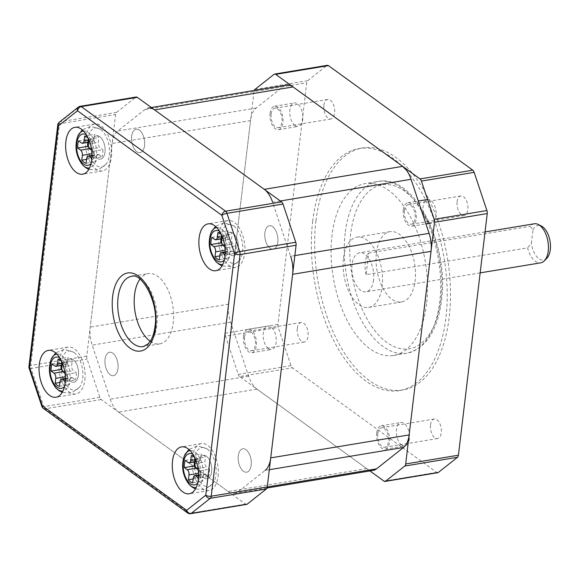 <?xml version="1.0" encoding="UTF-8"?>
<svg xmlns="http://www.w3.org/2000/svg" width="579" height="579" viewBox="0 0 579 579"><rect width="100%" height="100%" fill="white"/><g stroke="black" fill="none" stroke-linecap="round" stroke-linejoin="round"><path stroke-width="0.43" stroke-dasharray="2.9 2.17" d="M264.885 232.772A11.877 6.369 80.6 0 1 269.387 225.73A11.877 6.369 80.6 0 1 277.775 242.109A11.877 6.369 80.6 0 1 273.274 249.158A11.877 6.369 80.6 0 1 264.885 232.772A11.877 6.369 80.6 0 1 269.387 225.73A11.877 6.369 80.6 0 1 277.775 242.109A11.877 6.369 80.6 0 1 273.274 249.158A11.877 6.369 80.6 0 1 264.885 232.772M403.31 209.808A11.877 6.369 80.6 0 1 407.819 202.766A11.877 6.369 80.6 0 1 416.207 219.151A11.877 6.369 80.6 0 1 411.698 226.194A11.877 6.369 80.6 0 1 403.31 209.808M238.287 455.818A11.877 6.369 80.6 0 1 242.789 448.776A11.877 6.369 80.6 0 1 251.177 465.161A11.877 6.369 80.6 0 1 246.676 472.203A11.877 6.369 80.6 0 1 238.287 455.818A11.877 6.369 80.6 0 1 242.789 448.776A11.877 6.369 80.6 0 1 251.177 465.161A11.877 6.369 80.6 0 1 246.676 472.203A11.877 6.369 80.6 0 1 238.287 455.818M376.712 432.86A11.877 6.369 80.6 0 1 381.221 425.811A11.877 6.369 80.6 0 1 389.609 442.197A11.877 6.369 80.6 0 1 385.107 449.239A11.877 6.369 80.6 0 1 376.712 432.86M105.06 359.298A11.877 6.369 80.6 0 1 109.561 352.256A11.877 6.369 80.6 0 1 117.957 368.642A11.877 6.369 80.6 0 1 113.448 375.684A11.877 6.369 80.6 0 1 105.06 359.298A11.877 6.369 80.6 0 1 109.561 352.256A11.877 6.369 80.6 0 1 117.957 368.642A11.877 6.369 80.6 0 1 113.448 375.684A11.877 6.369 80.6 0 1 105.06 359.298M243.491 336.341A11.877 6.369 80.6 0 1 247.993 329.299A11.877 6.369 80.6 0 1 256.381 345.685A11.877 6.369 80.6 0 1 251.879 352.727A11.877 6.369 80.6 0 1 243.491 336.341M131.657 136.253A11.877 6.369 80.6 0 1 136.159 129.211A11.877 6.369 80.6 0 1 144.547 145.597A11.877 6.369 80.6 0 1 140.046 152.639A11.877 6.369 80.6 0 1 131.657 136.253A11.877 6.369 80.6 0 1 136.159 129.211A11.877 6.369 80.6 0 1 144.547 145.597A11.877 6.369 80.6 0 1 140.046 152.639A11.877 6.369 80.6 0 1 131.657 136.253M270.089 113.296A11.877 6.369 80.6 0 1 274.591 106.254A11.877 6.369 80.6 0 1 282.979 122.632A11.877 6.369 80.6 0 1 278.477 129.682A11.877 6.369 80.6 0 1 270.089 113.296M373.115 470.401A23.746 12.731 80.6 0 1 366.659 468.563L257.004 389.124A23.746 12.731 80.6 0 1 248.644 376.198L230.608 322.156A23.746 12.731 80.6 0 1 228.654 304.156L250.541 120.577A23.746 12.731 80.6 0 1 256.142 108.049L283.167 86.647A23.746 12.731 80.6 0 1 286.576 85.091M269.315 469.714L265.124 470.409L238.099 491.803A23.746 12.731 80.6 0 1 234.69 493.366A23.746 12.731 80.6 0 1 228.227 491.52L118.579 412.082A23.746 12.731 80.6 0 1 110.213 399.155L92.177 345.113A23.746 12.731 80.6 0 1 90.223 327.113L112.116 143.534A23.746 12.731 80.6 0 1 117.711 131.006L144.743 109.612A23.746 12.731 80.6 0 1 148.152 108.049L151.336 107.52M280.337 200.978L272.622 202.259L290.658 256.302L294.841 255.607M111.443 156.829A23.746 12.731 -99.4 0 0 94.667 124.058A23.746 12.731 -99.4 0 0 85.663 138.142A23.746 12.731 -99.4 0 0 102.44 170.914A23.746 12.731 -99.4 0 0 111.443 156.829M84.852 379.875A23.746 12.731 -99.4 0 0 68.069 347.103A23.746 12.731 -99.4 0 0 59.065 361.195A23.746 12.731 -99.4 0 0 75.842 393.959A23.746 12.731 -99.4 0 0 84.852 379.875M218.073 476.387A23.746 12.731 -99.4 0 0 201.297 443.623A23.746 12.731 -99.4 0 0 192.286 457.707A23.746 12.731 -99.4 0 0 209.07 490.478A23.746 12.731 -99.4 0 0 218.073 476.387M244.671 253.341A23.746 12.731 -99.4 0 0 227.894 220.577A23.746 12.731 -99.4 0 0 218.884 234.661A23.746 12.731 -99.4 0 0 235.667 267.426A23.746 12.731 -99.4 0 0 244.671 253.341M150.258 341.277A35.623 19.1 -99.4 0 0 159.732 343.883A35.623 19.1 -99.4 0 0 173.244 322.749A35.623 19.1 -99.4 0 0 148.072 273.599A35.623 19.1 -99.4 0 0 139.952 279.129M225.332 239.33A11.877 6.369 80.6 0 1 229.834 232.288A11.877 6.369 80.6 0 1 238.222 248.673A11.877 6.369 80.6 0 1 233.721 255.715A11.877 6.369 80.6 0 1 225.332 239.33M198.735 462.375A11.877 6.369 80.6 0 1 203.236 455.333A11.877 6.369 80.6 0 1 211.632 471.719A11.877 6.369 80.6 0 1 207.123 478.761A11.877 6.369 80.6 0 1 198.735 462.375M65.514 365.863A11.877 6.369 80.6 0 1 70.016 358.821A11.877 6.369 80.6 0 1 78.404 375.199A11.877 6.369 80.6 0 1 73.902 382.249A11.877 6.369 80.6 0 1 65.514 365.863M92.104 142.818A11.877 6.369 80.6 0 1 96.613 135.775A11.877 6.369 80.6 0 1 105.002 152.154A11.877 6.369 80.6 0 1 100.493 159.196A11.877 6.369 80.6 0 1 92.104 142.818M246.647 504.396A3.959 2.121 80.6 0 1 245.568 504.085L101.231 399.517A3.959 2.121 80.6 0 1 99.841 397.368L87.089 359.154A3.959 2.121 80.6 0 1 86.763 356.15L115.576 114.497A3.959 2.121 80.6 0 1 116.509 112.413L135.624 97.279A3.959 2.121 80.6 0 1 136.188 97.019M366.109 274.656A19.787 10.61 80.6 0 1 365.248 262.309A19.787 10.61 80.6 0 1 368.678 253.074L366.109 274.656L527.607 247.87A19.787 10.61 -99.4 0 0 540.728 262.83M373.549 280.062A19.787 10.61 80.6 0 1 366.044 291.802A19.787 10.61 80.6 0 1 352.061 264.494A19.787 10.61 80.6 0 1 359.566 252.755A19.787 10.61 80.6 0 1 373.549 280.062M376.422 252.806A35.623 19.1 80.6 0 1 389.935 231.672A35.623 19.1 80.6 0 1 415.107 280.822A35.623 19.1 80.6 0 1 401.594 301.956A35.623 19.1 80.6 0 1 376.422 252.806M343.47 258.27A35.623 19.1 80.6 0 1 356.975 237.137A35.623 19.1 80.6 0 1 382.147 286.287A35.623 19.1 80.6 0 1 368.635 307.42A35.623 19.1 80.6 0 1 343.47 258.27M426.557 303.794A87.074 46.682 80.6 0 1 393.532 355.448A87.074 46.682 80.6 0 1 332.013 235.298A87.074 46.682 80.6 0 1 365.038 183.644A87.074 46.682 80.6 0 1 426.557 303.794M315.968 220.744A122.69 65.782 80.6 0 1 362.505 147.963A122.69 65.782 80.6 0 1 449.195 317.256A122.69 65.782 80.6 0 1 402.658 390.036A122.69 65.782 80.6 0 1 315.968 220.744M312.674 221.287A122.69 65.782 80.6 0 1 359.212 148.506A122.69 65.782 80.6 0 1 445.895 317.806A122.69 65.782 80.6 0 1 399.365 390.586A122.69 65.782 80.6 0 1 312.674 221.287M323.893 105.327A9.894 5.305 80.6 0 1 327.649 99.458A9.894 5.305 80.6 0 1 334.64 113.108A9.894 5.305 80.6 0 1 330.884 118.977A9.894 5.305 80.6 0 1 323.893 105.327M271.16 114.07A9.894 5.305 80.6 0 1 274.916 108.201A9.894 5.305 80.6 0 1 281.908 121.858A9.894 5.305 80.6 0 1 278.152 127.727A9.894 5.305 80.6 0 1 271.16 114.07M457.12 201.839A9.894 5.305 80.6 0 1 460.877 195.97A9.894 5.305 80.6 0 1 467.861 209.627A9.894 5.305 80.6 0 1 464.112 215.497A9.894 5.305 80.6 0 1 457.12 201.839M404.388 210.59A9.894 5.305 80.6 0 1 408.137 204.72A9.894 5.305 80.6 0 1 415.129 218.37A9.894 5.305 80.6 0 1 411.38 224.239A9.894 5.305 80.6 0 1 404.388 210.59M430.523 424.892A9.894 5.305 80.6 0 1 434.279 419.022A9.894 5.305 80.6 0 1 441.27 432.672A9.894 5.305 80.6 0 1 437.514 438.542A9.894 5.305 80.6 0 1 430.523 424.892M377.79 433.635A9.894 5.305 80.6 0 1 381.539 427.765A9.894 5.305 80.6 0 1 388.531 441.422A9.894 5.305 80.6 0 1 384.782 447.292A9.894 5.305 80.6 0 1 377.79 433.635M297.302 328.373A9.894 5.305 80.6 0 1 301.051 322.503A9.894 5.305 80.6 0 1 308.042 336.153A9.894 5.305 80.6 0 1 304.286 342.023A9.894 5.305 80.6 0 1 297.302 328.373M244.562 337.123A9.894 5.305 80.6 0 1 248.319 331.253A9.894 5.305 80.6 0 1 255.31 344.903A9.894 5.305 80.6 0 1 251.554 350.773A9.894 5.305 80.6 0 1 244.562 337.123M437.811 472.688A3.959 2.121 80.6 0 1 436.732 472.377L292.395 367.81A3.959 2.121 80.6 0 1 290.998 365.66L278.253 327.446A3.959 2.121 80.6 0 1 277.927 324.443L306.74 82.79A3.959 2.121 80.6 0 1 307.673 80.705L326.788 65.572A3.959 2.121 80.6 0 1 327.352 65.311M369.93 470.93L239.663 376.56L292.395 367.81M290.998 365.66L238.266 374.403L225.513 336.189L278.253 327.446M277.927 324.443L225.188 333.193L254.007 91.54L306.74 82.79M254.261 90.447A3.959 2.121 -99.4 0 0 254.007 91.54M225.188 333.193A3.959 2.121 -99.4 0 0 225.513 336.189M238.266 374.403A3.959 2.121 -99.4 0 0 239.663 376.56M534.251 223.784A19.787 10.61 -99.4 0 0 530.183 226.288L532.998 229.747L531.377 243.318L527.607 247.87M368.678 253.074L530.183 226.288M532.998 229.747A17.508 9.387 80.6 0 1 541.517 226.128M546.844 258.263A17.508 9.387 80.6 0 1 531.377 243.318M207.325 449.058A19.787 10.61 80.6 0 1 215.735 465.878A19.787 10.61 80.6 0 1 212.565 483.979A19.787 10.61 80.6 0 1 203.041 485.036A19.787 10.61 80.6 0 1 194.378 459.791A19.787 10.61 80.6 0 1 206.703 448.638A19.787 10.61 80.6 0 1 207.325 449.058M193.176 478.956L198.3 478.102L198.879 473.231A3.959 2.121 -99.4 0 0 197.157 468.078L195.405 466.812M198.199 469.815L199.632 470.857A13.853 7.426 80.6 0 1 198.778 478.051L208.664 476.416L205.755 474.31A3.959 2.121 -99.4 0 0 204.677 473.998A3.959 2.121 -99.4 0 0 203.178 476.343L202.599 481.221A13.853 7.426 80.6 0 1 200.385 480.186A13.853 7.426 80.6 0 1 198.3 478.102M401.652 445.041A11.877 6.369 80.6 0 1 396.369 432.375A11.877 6.369 80.6 0 1 400.994 422.532A11.877 6.369 80.6 0 1 404.222 423.452A11.877 6.369 80.6 0 1 409.505 436.117A11.877 6.369 80.6 0 1 404.88 445.96A11.877 6.369 80.6 0 1 401.652 445.041M203.895 477.841A11.877 6.369 80.6 0 1 198.619 465.176A11.877 6.369 80.6 0 1 203.236 455.333A11.877 6.369 80.6 0 1 206.471 456.259A11.877 6.369 80.6 0 1 211.748 468.918A11.877 6.369 80.6 0 1 207.123 478.761A11.877 6.369 80.6 0 1 203.895 477.841M194.833 457.83A13.853 7.426 80.6 0 1 195.586 458.727L195.507 459.393M199.632 470.857L209.526 469.222A13.853 7.426 80.6 0 1 208.664 476.416M192.706 482.857L202.599 481.221M185.222 460.414L195.109 458.778L198.018 460.884A3.959 2.121 -99.4 0 0 199.096 461.188A3.959 2.121 -99.4 0 0 200.595 458.843L201.174 453.972A13.853 7.426 80.6 0 1 205.473 457.084L204.894 461.955A3.959 2.121 -99.4 0 0 206.616 467.108L209.526 469.222M194.385 461.97A13.853 7.426 80.6 0 1 195.109 458.778M191.287 455.615L201.174 453.972M195.586 458.727L205.473 457.084M233.923 226.013A19.787 10.61 80.6 0 1 242.333 242.833A19.787 10.61 80.6 0 1 239.163 260.934A19.787 10.61 80.6 0 1 229.631 261.99A19.787 10.61 80.6 0 1 220.975 236.746A19.787 10.61 80.6 0 1 233.301 225.593A19.787 10.61 80.6 0 1 233.923 226.013M219.774 255.911L224.898 255.057L225.477 250.186A3.959 2.121 -99.4 0 0 223.755 245.033L222.003 243.759M224.797 246.77L226.23 247.812A13.853 7.426 80.6 0 1 225.376 255.006L235.262 253.37L232.353 251.257A3.959 2.121 -99.4 0 0 231.274 250.953A3.959 2.121 -99.4 0 0 229.776 253.298L229.19 258.169A13.853 7.426 80.6 0 1 226.982 257.141A13.853 7.426 80.6 0 1 224.898 255.057M428.25 221.996A11.877 6.369 80.6 0 1 422.967 209.33A11.877 6.369 80.6 0 1 427.591 199.487A11.877 6.369 80.6 0 1 430.819 200.406A11.877 6.369 80.6 0 1 436.096 213.072A11.877 6.369 80.6 0 1 431.478 222.915A11.877 6.369 80.6 0 1 428.25 221.996M230.493 254.796A11.877 6.369 80.6 0 1 225.217 242.131A11.877 6.369 80.6 0 1 229.834 232.288A11.877 6.369 80.6 0 1 233.069 233.207A11.877 6.369 80.6 0 1 238.345 245.872A11.877 6.369 80.6 0 1 233.721 255.715A11.877 6.369 80.6 0 1 230.493 254.796M221.431 234.784A13.853 7.426 80.6 0 1 222.184 235.682L222.104 236.348M226.23 247.812L236.116 246.176A13.853 7.426 80.6 0 1 235.262 253.37M219.303 259.812L229.19 258.169M211.82 237.368L221.706 235.733L224.616 237.839A3.959 2.121 -99.4 0 0 225.694 238.143A3.959 2.121 -99.4 0 0 227.192 235.798L227.771 230.927A13.853 7.426 80.6 0 1 232.07 234.039L231.491 238.91A3.959 2.121 -99.4 0 0 233.207 244.063L236.116 246.176M220.983 238.924A13.853 7.426 80.6 0 1 221.706 235.733M217.885 232.563L227.771 230.927M222.184 235.682L232.07 234.039M74.105 352.546A19.787 10.61 80.6 0 1 82.515 369.366A19.787 10.61 80.6 0 1 79.337 387.467A19.787 10.61 80.6 0 1 69.813 388.516A19.787 10.61 80.6 0 1 61.157 363.272A19.787 10.61 80.6 0 1 73.475 352.126A19.787 10.61 80.6 0 1 74.105 352.546M59.948 382.437L65.072 381.59L65.651 376.719A3.959 2.121 -99.4 0 0 63.936 371.566L62.177 370.292M64.971 373.303L66.411 374.345A13.853 7.426 80.6 0 1 65.55 381.539L75.436 379.896L72.527 377.79A3.959 2.121 -99.4 0 0 71.456 377.486A3.959 2.121 -99.4 0 0 69.95 379.831L69.371 384.702A13.853 7.426 80.6 0 1 67.157 383.667A13.853 7.426 80.6 0 1 65.072 381.59M268.424 348.522A11.877 6.369 80.6 0 1 263.148 335.856A11.877 6.369 80.6 0 1 267.766 326.02A11.877 6.369 80.6 0 1 271.001 326.94A11.877 6.369 80.6 0 1 276.277 339.605A11.877 6.369 80.6 0 1 271.652 349.448A11.877 6.369 80.6 0 1 268.424 348.522M70.667 381.322A11.877 6.369 80.6 0 1 65.391 368.664A11.877 6.369 80.6 0 1 70.016 358.821A11.877 6.369 80.6 0 1 73.243 359.74A11.877 6.369 80.6 0 1 78.52 372.406A11.877 6.369 80.6 0 1 73.902 382.249A11.877 6.369 80.6 0 1 70.667 381.322M61.606 361.318A13.853 7.426 80.6 0 1 62.358 362.208L62.279 362.881M66.411 374.345L76.298 372.702A13.853 7.426 80.6 0 1 75.436 379.896M59.485 386.345L69.371 384.702M51.994 363.901L61.881 362.259L64.79 364.365A3.959 2.121 -99.4 0 0 65.868 364.676A3.959 2.121 -99.4 0 0 67.367 362.324L67.953 357.453A13.853 7.426 80.6 0 1 72.252 360.572L71.666 365.443A3.959 2.121 -99.4 0 0 73.388 370.596L76.298 372.702M61.164 365.458A13.853 7.426 80.6 0 1 61.881 362.259M58.066 359.096L67.953 357.453M62.358 362.208L72.252 360.572M100.695 129.501A19.787 10.61 80.6 0 1 109.113 146.313A19.787 10.61 80.6 0 1 105.935 164.414A19.787 10.61 80.6 0 1 96.411 165.471A19.787 10.61 80.6 0 1 87.755 140.227A19.787 10.61 80.6 0 1 100.073 129.081A19.787 10.61 80.6 0 1 100.695 129.501M86.546 159.391L91.67 158.545L92.249 153.674A3.959 2.121 -99.4 0 0 90.534 148.513L88.775 147.247M91.569 150.258L93.009 151.3A13.853 7.426 80.6 0 1 92.148 158.494L102.034 156.851L99.125 154.745A3.959 2.121 -99.4 0 0 98.046 154.434A3.959 2.121 -99.4 0 0 96.548 156.786L95.969 161.657A13.853 7.426 80.6 0 1 93.755 160.622A13.853 7.426 80.6 0 1 91.67 158.545M295.022 125.477A11.877 6.369 80.6 0 1 289.746 112.811A11.877 6.369 80.6 0 1 294.364 102.968A11.877 6.369 80.6 0 1 297.592 103.894A11.877 6.369 80.6 0 1 302.875 116.56A11.877 6.369 80.6 0 1 298.25 126.396A11.877 6.369 80.6 0 1 295.022 125.477M97.265 158.277A11.877 6.369 80.6 0 1 91.989 145.611A11.877 6.369 80.6 0 1 96.613 135.775A11.877 6.369 80.6 0 1 99.841 136.695A11.877 6.369 80.6 0 1 105.117 149.36A11.877 6.369 80.6 0 1 100.493 159.196A11.877 6.369 80.6 0 1 97.265 158.277M88.203 138.272A13.853 7.426 80.6 0 1 88.956 139.163L88.876 139.836M93.009 151.3L102.896 149.657A13.853 7.426 80.6 0 1 102.034 156.851M86.083 163.292L95.969 161.657M78.592 140.856L88.478 139.213L91.388 141.319A3.959 2.121 -99.4 0 0 92.466 141.631A3.959 2.121 -99.4 0 0 93.964 139.278L94.551 134.408A13.853 7.426 80.6 0 1 98.843 137.52L98.264 142.391A3.959 2.121 -99.4 0 0 99.986 147.551L102.896 149.657M87.762 142.412A13.853 7.426 80.6 0 1 88.478 139.213M84.657 136.051L94.551 134.408M88.956 139.163L98.843 137.52M256.142 108.049L117.711 131.006M250.541 120.577L112.116 143.534M283.167 86.647L144.743 109.612M267.252 486.968L238.099 491.803M366.659 468.563L228.227 491.52M257.004 389.124L118.579 412.082M248.644 376.198L110.213 399.155M230.608 322.156L92.177 345.113M228.654 304.156L90.223 327.113M159.732 343.883L143.252 346.611A35.623 19.1 -99.4 0 0 156.764 325.485A35.623 19.1 -99.4 0 0 131.592 276.335L148.072 273.599M116.509 112.413L60.477 121.706L79.591 106.572L135.624 97.279M245.568 504.085L189.543 513.378L45.205 408.81L101.231 399.517M99.841 397.368L43.809 406.661L31.056 368.447L87.089 359.154M86.763 356.15L30.73 365.443L59.543 123.79L115.576 114.497M78.353 107.115A3.959 3.206 -128.4 0 1 79.591 106.572A3.959 2.121 -99.4 0 1 80.163 106.312M57.762 124.883A3.959 1.592 -173.2 0 1 59.543 123.79A3.959 2.121 -99.4 0 1 60.477 121.706A3.959 3.206 51.6 0 0 59.239 122.249M29.124 368.251A3.959 0.948 161.5 0 0 31.056 368.447A3.959 2.121 -99.4 0 1 30.73 365.443A3.959 1.592 6.8 0 0 28.95 366.529M43.309 408.419A3.959 2.938 125.9 0 0 45.205 408.81A3.959 2.121 -99.4 0 1 43.809 406.661A3.959 0.948 -18.5 0 1 41.876 406.465M190.614 513.689A3.959 2.121 -99.4 0 1 189.543 513.378A3.959 2.938 -54.1 0 1 187.647 512.987M345.193 233.113A87.074 46.682 -99.4 0 0 406.719 353.255A87.074 46.682 -99.4 0 0 439.743 301.608A87.074 46.682 -99.4 0 0 378.225 181.459A87.074 46.682 -99.4 0 0 345.193 233.113M440.887 299.502A83.115 44.561 80.6 0 1 386.758 342.363A83.115 44.561 80.6 0 1 350.642 234.119A83.115 44.561 80.6 0 1 404.772 191.265A83.115 44.561 80.6 0 1 440.887 299.502M274.048 74.322L326.788 65.572M307.673 80.705L254.941 89.448M436.732 472.377L384 481.127M190.1 450.614A18.687 10.017 80.6 0 1 195 452.09A18.687 10.017 80.6 0 1 203.301 471.849A18.687 10.017 80.6 0 1 196.216 487.475M197.707 483.06A15.872 8.511 -99.4 0 0 200.5 468.549A15.872 8.511 -99.4 0 0 193.719 454.812A15.872 8.511 -99.4 0 0 192.937 454.305M189.159 484.457A18.687 10.017 80.6 0 1 184.397 455.753M198.554 475.504L205.755 474.31M193.292 477.986L203.178 476.343M198.51 473.296L198.879 473.231M196.194 468.237L197.157 468.078M188.132 462.527L198.018 460.884M195.47 459.69L200.595 458.843M195.007 463.598L204.894 461.955M196.722 468.751L206.616 467.108M216.698 227.569A18.687 10.017 80.6 0 1 221.598 229.045A18.687 10.017 80.6 0 1 229.899 248.804A18.687 10.017 80.6 0 1 222.814 264.429M224.305 260.014A15.872 8.511 -99.4 0 0 227.098 245.503A15.872 8.511 -99.4 0 0 220.317 231.766A15.872 8.511 -99.4 0 0 219.535 231.26M215.75 261.404A18.687 10.017 80.6 0 1 210.995 232.7M225.151 252.451L232.353 251.257M219.882 254.941L229.776 253.298M225.101 250.251L225.477 250.186M222.792 245.192L223.755 245.033M214.729 239.474L224.616 237.839M222.068 236.645L227.192 235.798M221.605 240.553L231.491 238.91M223.32 245.706L233.207 244.063M56.88 354.095A18.687 10.017 80.6 0 1 61.779 355.571A18.687 10.017 80.6 0 1 70.081 375.337A18.687 10.017 80.6 0 1 62.995 390.955M64.486 386.54A15.872 8.511 -99.4 0 0 67.273 372.029A15.872 8.511 -99.4 0 0 60.491 358.292A15.872 8.511 -99.4 0 0 59.717 357.793M55.931 387.937A18.687 10.017 80.6 0 1 51.169 359.233M65.326 378.984L72.527 377.79M60.064 381.467L69.95 379.831M65.282 376.777L65.651 376.719M62.966 371.725L63.936 371.566M54.904 366.008L64.79 364.365M62.242 363.178L67.367 362.324M61.779 367.079L71.666 365.443M63.502 372.232L73.388 370.596M83.477 131.049A18.687 10.017 80.6 0 1 88.377 132.526A18.687 10.017 80.6 0 1 96.679 152.284A18.687 10.017 80.6 0 1 89.586 167.91M91.077 163.495A15.872 8.511 -99.4 0 0 93.87 148.984A15.872 8.511 -99.4 0 0 87.089 135.247A15.872 8.511 -99.4 0 0 86.314 134.748M82.529 164.892A18.687 10.017 80.6 0 1 77.767 136.188M91.923 155.939L99.125 154.745M86.662 158.422L96.548 156.786M91.88 153.732L92.249 153.674M89.564 148.68L90.534 148.513M81.501 142.962L91.388 141.319M88.84 140.132L93.964 139.278M88.377 144.033L98.264 142.391M90.1 149.187L99.986 147.551M407.819 202.766L418.306 201.029M381.221 425.811L400.994 422.532M247.993 329.299L267.766 326.02M274.591 106.254L294.364 102.968M267.006 488.003L234.69 493.366M278.477 129.682L298.25 126.396M251.879 352.727L271.652 349.448M385.107 449.239L404.88 445.96M411.698 226.194L425.912 223.834M94.667 124.058L74.894 127.337M68.069 347.103L48.296 350.382M201.297 443.623L181.524 446.901M227.894 220.577L208.114 223.856M235.667 267.426L215.887 270.711M209.07 490.478L189.29 493.757M75.842 393.959L56.069 397.237M102.44 170.914L82.667 174.192M480.165 272.875L366.044 291.802M356.975 237.137L389.935 231.672M393.532 355.448L406.719 353.255C425.876 348.449 437.478 330.87 441.524 300.523C449.499 244.635 414.224 173.505 378.225 181.459L365.038 183.644M359.212 148.506L362.505 147.963M274.916 108.201L327.649 99.458M408.137 204.72L460.877 195.97M381.539 427.765L434.279 419.022M248.319 331.253L301.051 322.503M251.554 350.773L304.286 342.023M384.782 447.292L437.514 438.542M411.38 224.239L464.112 215.497M278.152 127.727L330.884 118.977M399.365 390.586L402.658 390.036M368.635 307.42L401.594 301.956M485.043 231.947L359.566 252.755M212.565 483.979L204.59 489.588L195.427 488.98M206.703 448.638L197.367 445.91L188.87 449.442M198.554 475.012L204.677 473.998M195.217 461.832L199.096 461.188M239.163 260.934L231.187 266.535L222.025 265.935M233.301 225.593L223.964 222.864L215.46 226.396M225.151 251.966L231.274 250.953M221.815 238.787L225.694 238.143M79.337 387.467L71.362 393.069L62.199 392.461M73.475 352.126L64.139 349.39L55.642 352.922M65.326 378.5L71.456 377.486M61.989 365.32L65.868 364.676M105.935 164.414L97.96 170.023L88.797 169.415M100.073 129.081L90.737 126.345L82.24 129.877M91.923 155.454L98.046 154.434M88.587 142.275L92.466 141.631"/><path stroke-width="0.87" d="M151.336 107.52L286.576 85.091A23.746 12.731 80.6 0 1 293.039 86.93L402.687 166.368A23.746 12.731 80.6 0 1 411.054 179.295L429.082 233.337A23.746 12.731 80.6 0 1 431.044 251.337L409.15 434.916A23.746 12.731 80.6 0 1 403.556 447.444L376.524 468.845A23.746 12.731 80.6 0 1 373.115 470.401L267.006 488.003M290.658 256.302A23.746 12.731 80.6 0 1 292.612 274.301L270.726 457.88A23.746 12.731 80.6 0 1 265.124 470.409M148.152 108.049A23.746 12.731 80.6 0 1 154.607 109.894L264.263 189.333A23.746 12.731 80.6 0 1 272.622 202.259M91.67 160.108A23.746 12.731 -99.4 0 0 74.894 127.337A23.746 12.731 -99.4 0 0 65.883 141.428A23.746 12.731 -99.4 0 0 82.667 174.192A23.746 12.731 -99.4 0 0 91.67 160.108M65.072 383.153A23.746 12.731 -99.4 0 0 48.296 350.382A23.746 12.731 -99.4 0 0 39.285 364.473A23.746 12.731 -99.4 0 0 56.069 397.237A23.746 12.731 -99.4 0 0 65.072 383.153M198.3 479.665A23.746 12.731 -99.4 0 0 181.524 446.901A23.746 12.731 -99.4 0 0 172.513 460.985A23.746 12.731 -99.4 0 0 189.29 493.757A23.746 12.731 -99.4 0 0 198.3 479.665M224.898 256.62A23.746 12.731 -99.4 0 0 208.114 223.856A23.746 12.731 -99.4 0 0 199.111 237.94A23.746 12.731 -99.4 0 0 215.887 270.711A23.746 12.731 -99.4 0 0 224.898 256.62M139.952 279.129A35.623 19.1 -99.4 0 0 134.56 294.733A35.623 19.1 -99.4 0 0 150.258 341.277M137.266 97.33L81.234 106.623A3.959 2.121 -99.4 0 0 80.163 106.312L136.188 97.019A3.959 2.121 80.6 0 1 137.266 97.33L281.604 201.897A3.959 2.121 80.6 0 1 283.001 204.047L295.753 242.261A3.959 2.121 80.6 0 1 296.079 245.264L267.259 486.917A3.959 2.121 80.6 0 1 266.326 489.002L247.219 504.135A3.959 2.121 80.6 0 1 246.647 504.396L190.614 513.689A3.959 2.121 -99.4 0 0 191.186 513.428L247.219 504.135M480.165 272.875L540.728 262.83A19.787 10.61 -99.4 0 0 544.34 260.832A19.787 10.61 -99.4 0 0 548.233 251.091A19.787 10.61 -99.4 0 0 538.318 224.507A19.787 10.61 -99.4 0 0 534.251 223.784L485.043 231.947M254.261 90.447A3.959 2.121 -99.4 0 1 254.941 89.448L274.048 74.322A3.959 2.121 -99.4 0 1 274.62 74.061A3.959 2.121 -99.4 0 1 275.698 74.365L420.036 178.933L472.768 170.19A3.959 2.121 80.6 0 1 474.165 172.339L486.91 210.553A3.959 2.121 80.6 0 1 487.236 213.557L458.423 455.21A3.959 2.121 80.6 0 1 457.49 457.294L438.375 472.428A3.959 2.121 80.6 0 1 437.811 472.688L385.078 481.431A3.959 2.121 -99.4 0 0 385.643 481.171L438.375 472.428M274.62 74.061L327.352 65.311A3.959 2.121 80.6 0 1 328.431 65.622L472.768 170.19M474.165 172.339L421.425 181.089L434.178 219.303L486.91 210.553M487.236 213.557L434.503 222.3L405.691 463.953L458.423 455.21M457.49 457.294L404.757 466.044L385.643 481.171M385.078 481.431A3.959 2.121 -99.4 0 1 384 481.127L369.93 470.93M404.757 466.044A3.959 2.121 -99.4 0 0 405.691 463.953M434.503 222.3A3.959 2.121 -99.4 0 0 434.178 219.303M421.425 181.089A3.959 2.121 -99.4 0 0 420.036 178.933M538.318 224.507L541.517 226.128A17.508 9.387 80.6 0 1 550.043 241.226A17.508 9.387 80.6 0 1 546.844 258.263L544.34 260.832M198.467 477.834L195.868 475.945A3.959 2.121 -99.4 0 0 194.79 475.641A3.959 2.121 -99.4 0 0 193.292 477.986L192.706 482.857A13.853 7.426 80.6 0 1 190.498 481.829A13.853 7.426 80.6 0 1 188.414 479.745L193.176 478.956M195.507 459.393L195.007 463.598A3.959 2.121 -99.4 0 0 196.722 468.751L198.199 469.815M188.414 479.745L188.993 474.874A3.959 2.121 -99.4 0 0 187.27 469.721L184.361 467.615A13.853 7.426 80.6 0 1 185.222 460.414L188.132 462.527A3.959 2.121 -99.4 0 0 189.21 462.831A3.959 2.121 -99.4 0 0 190.708 460.486L191.287 455.615A13.853 7.426 80.6 0 1 194.833 457.83M195.405 466.812L194.247 465.972A13.853 7.426 80.6 0 1 194.385 461.97M184.361 467.615L194.247 465.972M225.065 254.782L222.466 252.9A3.959 2.121 -99.4 0 0 221.388 252.596A3.959 2.121 -99.4 0 0 219.882 254.941L219.303 259.812A13.853 7.426 80.6 0 1 217.096 258.777A13.853 7.426 80.6 0 1 215.004 256.7L219.774 255.911M222.104 236.348L221.605 240.553A3.959 2.121 -99.4 0 0 223.32 245.706L224.797 246.77M215.004 256.7L215.591 251.829A3.959 2.121 -99.4 0 0 213.868 246.676L210.959 244.562A13.853 7.426 80.6 0 1 211.82 237.368L214.729 239.474A3.959 2.121 -99.4 0 0 215.801 239.786A3.959 2.121 -99.4 0 0 217.306 237.441L217.885 232.563A13.853 7.426 80.6 0 1 221.431 234.784M222.003 243.759L220.845 242.927A13.853 7.426 80.6 0 1 220.983 238.924M210.959 244.562L220.845 242.927M65.246 381.315L62.641 379.433A3.959 2.121 -99.4 0 0 61.562 379.122A3.959 2.121 -99.4 0 0 60.064 381.467L59.485 386.345A13.853 7.426 80.6 0 1 57.27 385.31A13.853 7.426 80.6 0 1 55.186 383.226L59.948 382.437M62.279 362.881L61.779 367.079A3.959 2.121 -99.4 0 0 63.502 372.232L64.971 373.303M55.186 383.226L55.765 378.355A3.959 2.121 -99.4 0 0 54.05 373.202L51.14 371.096A13.853 7.426 80.6 0 1 51.994 363.901L54.904 366.008A3.959 2.121 -99.4 0 0 55.982 366.312A3.959 2.121 -99.4 0 0 57.48 363.967L58.066 359.096A13.853 7.426 80.6 0 1 61.606 361.318M62.177 370.292L61.027 369.453A13.853 7.426 80.6 0 1 61.164 365.458M51.14 371.096L61.027 369.453M91.844 158.27L89.238 156.381A3.959 2.121 -99.4 0 0 88.16 156.077A3.959 2.121 -99.4 0 0 86.662 158.422L86.083 163.292A13.853 7.426 80.6 0 1 83.868 162.265A13.853 7.426 80.6 0 1 81.784 160.18L86.546 159.391M88.876 139.836L88.377 144.033A3.959 2.121 -99.4 0 0 90.1 149.187L91.569 150.258M81.784 160.18L82.363 155.31A3.959 2.121 -99.4 0 0 80.64 150.156L77.731 148.05A13.853 7.426 80.6 0 1 78.592 140.856L81.501 142.962A3.959 2.121 -99.4 0 0 82.58 143.266A3.959 2.121 -99.4 0 0 84.078 140.921L84.657 136.051A13.853 7.426 80.6 0 1 88.203 138.272M88.775 147.247L87.624 146.407A13.853 7.426 80.6 0 1 87.762 142.412M77.731 148.05L87.624 146.407M293.039 86.93L154.607 109.894M402.687 166.368L264.263 189.333M411.054 179.295L280.337 200.978M429.082 233.337L294.841 255.607M431.044 251.337L292.612 274.301M409.15 434.916L270.726 457.88M403.556 447.444L269.315 469.714M376.524 468.845L267.252 486.968M118.08 297.461A35.623 19.1 -99.4 0 0 143.252 346.611L148.217 343.832L151.025 340.003C152.972 336.515 154.296 332.042 154.984 326.57C159.167 302.043 140.994 271.775 131.592 276.335A35.623 19.1 -99.4 0 0 118.08 297.461M155.613 327.591A39.575 21.22 80.6 0 1 129.834 347.993A39.575 21.22 80.6 0 1 112.637 296.455A39.575 21.22 80.6 0 1 138.417 276.045A39.575 21.22 80.6 0 1 155.613 327.591M266.326 489.002L210.3 498.295L191.186 513.428A3.959 3.206 51.6 0 1 186.677 510.331A3.959 2.938 -54.1 0 0 187.647 512.987L43.309 408.419A3.959 2.938 125.9 0 1 42.332 405.763A3.959 0.948 -18.5 0 0 41.876 406.465L29.124 368.251A3.959 0.948 161.5 0 1 29.587 367.549A3.959 1.592 6.8 0 1 28.95 366.529L57.762 124.883A3.959 1.592 -173.2 0 0 58.399 125.896A3.959 3.206 51.6 0 1 59.239 122.249L78.353 107.115A3.959 3.206 -128.4 0 0 77.514 110.763L58.399 125.896L29.587 367.549L42.332 405.763L186.677 510.331L205.784 495.197L234.604 253.544L221.851 215.33L77.514 110.763A3.959 2.938 125.9 0 1 81.234 106.623L225.571 211.19L281.604 201.897M283.001 204.047L226.968 213.34L239.72 251.554L295.753 242.261M296.079 245.264L240.046 254.557L211.234 496.21L267.259 486.917M221.851 215.33A3.959 2.938 -54.1 0 1 225.571 211.19A3.959 2.121 -99.4 0 1 226.968 213.34A3.959 0.948 161.5 0 0 221.851 215.33M234.604 253.544A3.959 0.948 -18.5 0 1 239.72 251.554A3.959 2.121 -99.4 0 1 240.046 254.557A3.959 1.592 -173.2 0 1 234.604 253.544M205.784 495.197A3.959 1.592 6.8 0 0 211.234 496.21A3.959 2.121 -99.4 0 1 210.3 498.295A3.959 3.206 -128.4 0 1 205.784 495.197M328.431 65.622L275.698 74.365M196.216 487.475A18.687 10.017 80.6 0 1 190.954 486.056A18.687 10.017 80.6 0 1 189.159 484.457C182.559 475.714 180.974 466.146 184.397 455.753A18.687 10.017 80.6 0 1 190.1 450.614M192.937 454.305A15.872 8.511 -99.4 0 0 183.311 463.649A15.872 8.511 -99.4 0 0 190.281 483.66A15.872 8.511 -99.4 0 0 197.707 483.06M195.868 475.945L198.554 475.504M188.993 474.874L198.51 473.296M187.27 469.721L196.194 468.237M190.708 460.486L195.47 459.69M222.814 264.429A18.687 10.017 80.6 0 1 217.552 263.011A18.687 10.017 80.6 0 1 215.75 261.404C209.157 252.668 207.572 243.1 210.995 232.7A18.687 10.017 80.6 0 1 216.698 227.569M219.535 231.26A15.872 8.511 -99.4 0 0 209.909 240.603A15.872 8.511 -99.4 0 0 216.872 260.615A15.872 8.511 -99.4 0 0 224.305 260.014M222.466 252.9L225.151 252.451M215.591 251.829L225.101 250.251M213.868 246.676L222.792 245.192M217.306 237.441L222.068 236.645M62.995 390.955A18.687 10.017 80.6 0 1 57.726 389.544A18.687 10.017 80.6 0 1 55.931 387.937C49.331 379.202 47.746 369.634 51.169 359.233A18.687 10.017 80.6 0 1 56.88 354.095M59.717 357.793A15.872 8.511 -99.4 0 0 50.091 367.129A15.872 8.511 -99.4 0 0 57.053 387.141A15.872 8.511 -99.4 0 0 64.486 386.54M62.641 379.433L65.326 378.984M55.765 378.355L65.282 376.777M54.05 373.202L62.966 371.725M57.48 363.967L62.242 363.178M89.586 167.91A18.687 10.017 80.6 0 1 84.324 166.491A18.687 10.017 80.6 0 1 82.529 164.892C75.929 156.156 74.344 146.588 77.767 136.188A18.687 10.017 80.6 0 1 83.477 131.049M86.314 134.748A15.872 8.511 -99.4 0 0 76.689 144.084A15.872 8.511 -99.4 0 0 83.651 164.096A15.872 8.511 -99.4 0 0 91.077 163.495M89.238 156.381L91.923 155.939M82.363 155.31L91.88 153.732M80.64 150.156L89.564 148.68M84.078 140.921L88.84 140.132M187.647 512.987A3.959 3.959 0 0 0 190.614 513.689M80.163 106.312A3.959 3.959 0 0 0 78.353 107.115M59.239 122.249A3.959 3.959 0 0 0 57.762 124.883M28.95 366.529A3.959 3.959 0 0 0 29.124 368.251M41.876 406.465A3.959 3.959 0 0 0 43.309 408.419M195.427 488.98L192.134 487.098L189.159 484.457M188.87 449.442L184.397 455.753M194.79 475.641L198.554 475.012M189.21 462.831L195.217 461.832M222.025 265.935L218.732 264.053L215.75 261.404M427.57 199.494L418.306 201.029M215.46 226.396L210.995 232.7M431.478 222.915L425.912 223.834M221.388 252.596L225.151 251.966M215.801 239.786L221.815 238.787M62.199 392.461L58.913 390.586L55.931 387.937M55.642 352.922L51.169 359.233M61.562 379.122L65.326 378.5M55.982 366.312L61.989 365.32M88.797 169.415L85.504 167.534L82.529 164.892M82.24 129.877L77.767 136.188M88.16 156.077L91.923 155.454M82.58 143.266L88.587 142.275"/></g></svg>
